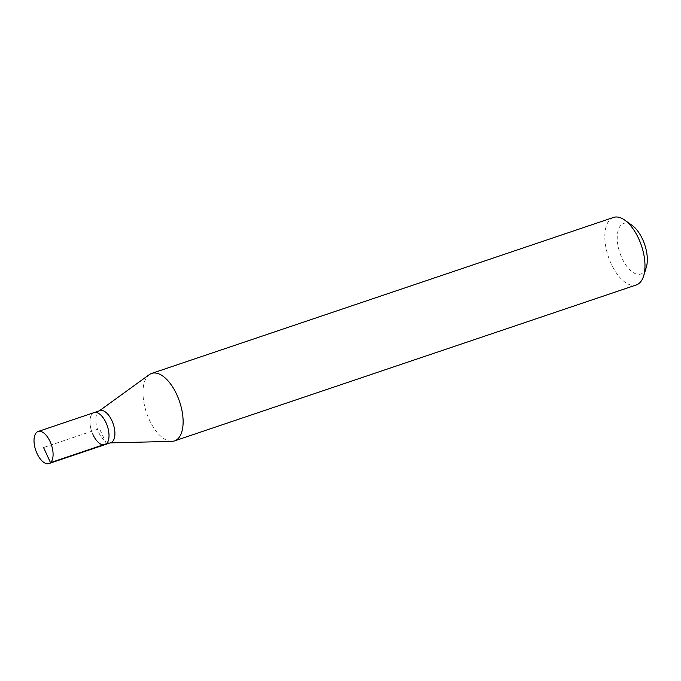 <?xml version="1.0" encoding="UTF-8"?>
<svg xmlns="http://www.w3.org/2000/svg" width="681" height="681" viewBox="0 0 681 681"><rect width="100%" height="100%" fill="white"/><g stroke="black" fill="none" stroke-linecap="round" stroke-linejoin="round"><path stroke-width="0.51" stroke-dasharray="3.4 2.55" d="M92.956 434.614A16.923 8.283 71.3 0 1 94.072 412.601A16.923 8.283 -108.7 0 0 92.956 434.614A16.923 8.283 -108.7 0 0 104.9 444.667M99.954 410.617A16.923 8.283 -108.7 0 0 98.839 411.196A16.923 8.283 -108.7 0 0 98.847 432.631A16.923 8.283 -108.7 0 0 109.547 442.897A16.923 8.283 -108.7 0 0 110.782 442.684M171.833 441.382A35.625 17.434 71.3 0 1 149.309 419.76A35.625 17.434 71.3 0 1 149.292 374.644M613.513 217.443A35.625 17.434 -108.7 0 0 611.172 263.785A35.625 17.434 -108.7 0 0 636.309 284.947M632.147 225.411A26.721 13.075 -108.7 0 0 618.254 230.076A26.721 13.075 -108.7 0 0 621.966 258.15A26.721 13.075 -108.7 0 0 646.303 267.318M106.432 443.748L99.486 428.638L43.558 447.528M109.547 442.897L110.194 442.88M98.839 411.196L99.366 410.813"/><path stroke-width="1.02" d="M37.029 453.503A16.923 8.283 71.3 0 1 38.145 431.49A16.923 8.283 71.3 0 1 50.079 441.543A16.923 8.283 71.3 0 1 48.972 463.557A16.923 8.283 71.3 0 1 37.029 453.503M106.006 422.663A16.923 8.283 -108.7 0 0 94.072 412.601A16.923 8.283 71.3 0 1 106.006 422.663A16.923 8.283 71.3 0 1 104.9 444.667A16.923 8.283 -108.7 0 0 106.006 422.663M92.956 434.614A16.923 8.283 71.3 0 0 104.9 444.667L110.782 442.684A16.923 8.283 -108.7 0 0 111.897 420.671A16.923 8.283 -108.7 0 0 99.954 410.617L38.145 431.49M99.366 410.813L149.292 374.644A35.625 17.434 71.3 0 1 151.65 373.418A35.625 17.434 71.3 0 1 176.779 394.588A35.625 17.434 71.3 0 1 174.447 440.922A35.625 17.434 71.3 0 1 171.833 441.382L110.194 442.88M174.447 440.922L636.309 284.947A35.625 17.434 -108.7 0 0 643.613 276.001A35.625 17.434 -108.7 0 0 638.65 238.614A35.625 17.434 -108.7 0 0 624.749 220.125A35.625 17.434 -108.7 0 0 613.513 217.443L151.65 373.418M643.613 276.001L646.303 267.318A26.721 13.075 -108.7 0 0 642.575 239.269A26.721 13.075 -108.7 0 0 632.147 225.411L624.749 220.125M43.558 447.528L50.505 462.637L106.432 443.748M104.9 444.667L48.972 463.557"/></g></svg>
